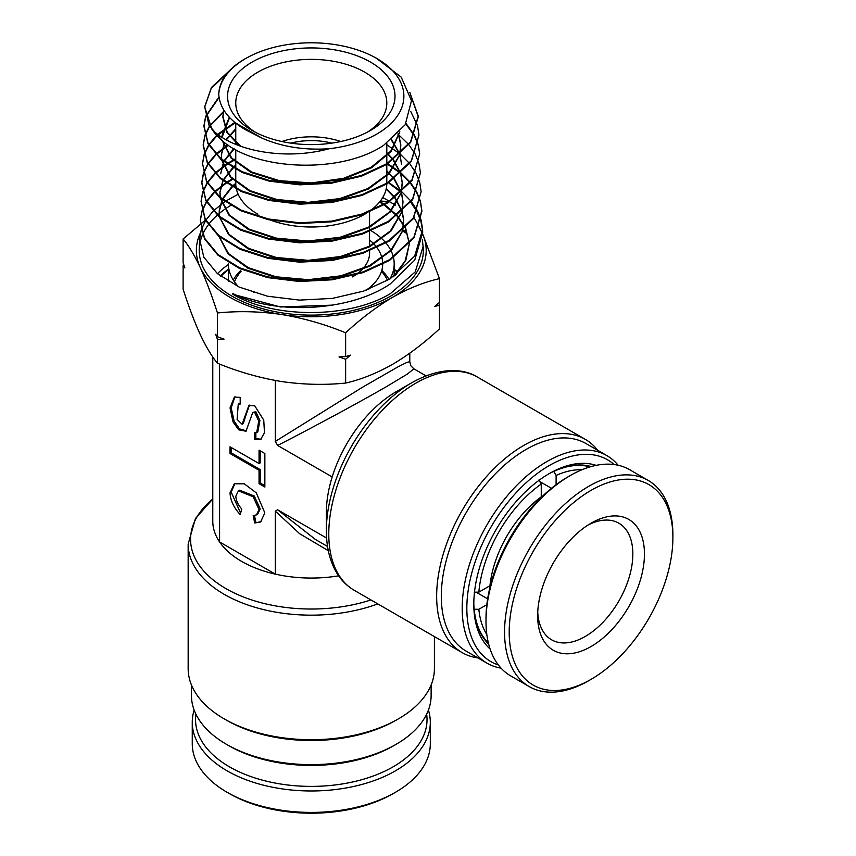 <?xml version="1.0" encoding="UTF-8"?>
<svg xmlns="http://www.w3.org/2000/svg" width="856" height="856" viewBox="0 0 856 856"><rect width="100%" height="100%" fill="white"/><g stroke="black" fill="none" stroke-linecap="round" stroke-linejoin="round"><path stroke-width="1.28" d="M387.5 280.426A78.806 45.496 0 0 0 381.509 271.331M381.787 270.389A82.08 47.39 180 0 1 389.063 279.505M397.505 272.39A103.426 59.717 0 0 0 394.188 269.672M394.188 269.266A106.711 61.611 180 0 1 397.826 272.015M549.252 473.603L549.263 473.603A106.711 61.611 -60 0 1 596.076 465.375M591.089 466.574A103.426 59.717 120 0 0 548.086 474.288M614.094 464.541A116.555 67.292 120 0 0 549.263 465.557A116.555 67.292 120 0 0 471.356 574.622A116.555 67.292 120 0 0 498.374 664.973M501.038 668.14A119.84 69.197 -60 0 1 487.021 663.175A119.84 69.197 -60 0 1 468.649 567.143A119.84 69.197 -60 0 1 546.941 461.534A119.84 69.197 -60 0 1 606.861 455.606A119.84 69.197 -60 0 1 618.171 465.257M606.861 455.606L585.964 443.536A119.84 69.197 120 0 0 526.044 449.475A119.84 69.197 120 0 0 447.752 555.084A119.84 69.197 120 0 0 466.124 651.116L487.021 663.175M477.926 657.922A123.125 71.091 -60 0 1 462.154 652.614A123.125 71.091 -60 0 1 443.28 553.95A123.125 71.091 -60 0 1 523.722 445.452A123.125 71.091 -60 0 1 585.279 439.353A123.125 71.091 -60 0 1 597.766 450.352M396.028 391.834L411.736 382.76C440.551 366.539 463.877 368.551 477.402 377.068A123.125 71.091 120 0 0 415.845 383.167A123.125 71.091 120 0 0 335.402 491.676A123.125 71.091 120 0 0 354.277 590.33C346.605 585.857 340.431 579.491 335.777 571.252C329.507 559.931 326.371 546.385 326.371 530.613A120.728 69.7 -60 0 1 411.736 382.76L396.028 391.834A98.504 56.87 120 0 0 332.192 476.942A98.504 56.87 -60 0 0 326.371 512.476L326.371 530.613M393.707 745.715L396.028 744.367L393.707 745.715A116.555 67.292 180 0 1 228.862 745.715L226.54 744.367A119.84 69.186 -0 0 0 396.028 744.367L396.028 744.367A119.84 69.186 -0 0 0 431.124 695.447L431.124 684.95M191.444 684.95L191.444 695.447A119.84 69.186 -0 0 0 226.54 744.367M396.028 720.249L398.35 718.901L396.028 720.238A119.84 69.186 180 0 1 396.028 720.249A119.84 69.186 180 0 1 226.54 720.238L224.219 718.901A123.125 71.091 -0 0 0 398.35 718.901L398.35 718.901A123.125 71.091 -0 0 0 434.409 668.632L434.409 636.597M377.774 603.897A123.125 71.091 180 0 1 252.242 606.455A123.125 71.091 180 0 1 188.16 544.074L188.16 668.632A123.125 71.091 -0 0 0 224.219 718.901M212.78 356.963L212.78 521.186A98.504 56.87 0 0 0 219.585 541.955A98.504 56.87 -0 0 0 275.311 574.13A98.504 56.87 0 0 0 338.655 575.821M230.039 492.821C230.36 500.3 233.752 507.565 240.194 514.616L241.734 508.999C237.968 504.666 235.999 500.385 235.839 496.18L238.417 490.863L253.119 496.715L259.058 509.577L256.479 514.895L253.194 515.601L254.703 522.995L260.577 521.967L264.857 512.926L256.286 492.874L244.302 483.822L234.319 483.779L230.039 492.821M234.919 483.469L231.195 492.157L240.6 513.14M256.479 514.895L257.645 514.221L260.213 508.913L254.286 496.041L239.573 490.188L238.417 490.863M256.65 432.633L257.817 431.959L259.914 420.478L255.869 411.79L252.755 412.399L246.014 431.231L238.653 429.819L233.014 421.837L230.039 407.938L234.373 397.056L240.194 397.387L240.194 404.086L238.246 404.021L237.112 419.472L242.141 424.255L248.882 405.434L254.703 405.765L263.755 420.146L264.472 432.772L260.524 439.61L254.703 439.278L254.703 432.569L256.65 432.633L258.747 421.152L254.703 412.464L252.755 412.399M249.471 405.134L245.704 415.984L244.549 416.658M426.053 375.859L413.887 368.84L407.381 374.061L386.741 386.473C362.024 400.843 313.093 427.294 277.633 445.452L332.192 476.942M328.308 550.676L299.675 533.727L275.311 511.128L277.633 509.791L315.361 539.43L327.548 546.47M413.887 368.84L410.88 365.833L409.789 361.724L407.007 362.345L398.029 366.828L362.441 387.286L275.311 441.429L277.633 445.452M409.789 353.196L409.789 361.756M277.633 509.791L326.628 538.071M275.311 441.429L275.311 380.481M275.311 511.128L275.311 574.13L219.585 541.955L219.585 364.078M230.039 446.811L230.039 453.52L259.058 470.276L259.058 483.672L264.857 487.032L264.857 453.52L259.058 450.16L259.058 463.567L230.039 446.811M240.194 403.112L238.246 404.021M242.141 424.255L243.297 423.592L245.704 415.984M255.869 432.879L255.869 438.604L254.703 439.278M255.869 438.604L261.091 439.235M234.961 396.756L231.195 407.873L234.169 421.173L239.487 428.867L246.582 430.857M261.134 521.614L254.703 522.995M255.869 522.331L254.478 515.547M260.213 450.834L260.213 462.903L259.058 463.567M264.857 485.684L260.213 483.009L259.058 483.672M231.195 447.485L231.195 452.845L260.213 469.602L260.213 483.009M260.213 469.602L259.058 470.276M231.195 452.845L230.039 453.52M490.081 648.955A106.711 61.611 -60 0 1 473.807 604.293A106.711 61.611 -60 0 1 549.263 473.603L549.263 473.603M473.817 602.934A103.426 59.717 120 0 0 488.637 644.033M253.825 291.971A57.459 33.17 0 0 0 253.836 292.624M220.238 275.921A106.711 61.611 180 0 1 228.381 269.266M228.381 269.672A103.426 59.717 0 0 0 220.859 276.392M233.239 279.976A82.08 47.39 180 0 1 240.782 270.389M241.06 271.331A78.806 45.496 0 0 0 234.469 281.827M290.698 143.123A50.889 29.382 180 0 1 331.871 143.123M340.752 141.518A57.459 33.17 0 0 0 281.817 141.518M366.101 290.248A71.412 41.227 -0 0 0 382.696 264.311M382.696 263.584A71.412 41.227 -0 0 0 376.982 247.662M376.587 247.127A71.412 41.227 -0 0 0 369.567 240.001M369.567 250.84L369.567 253.098A58.283 33.651 180 0 1 357.369 273.695M355.657 274.915A58.283 33.651 180 0 1 352.49 276.895M252.081 62.092A83.728 48.343 180 0 1 370.488 62.092A83.728 48.343 180 0 1 370.488 130.444A83.728 48.343 180 0 1 370.488 130.454A83.728 48.343 180 0 1 252.081 130.444A83.728 48.343 180 0 1 252.081 62.092M367.438 132.124A75.521 43.602 -0 0 0 386.805 102.966A75.521 43.602 -0 0 0 340.185 62.691A75.521 43.602 -0 0 0 257.881 72.139A75.521 43.602 -0 0 0 235.764 102.966A75.521 43.602 -0 0 0 255.131 132.124M270.774 220.195A75.521 43.602 -0 0 0 364.688 214.225A75.521 43.602 -0 0 0 366.315 213.251M369.043 211.486A75.521 43.602 -0 0 0 386.794 184.008M371.215 230.756A82.904 47.861 180 0 1 385.542 242.537M385.96 243.029A82.904 47.861 180 0 1 393.396 257.196M393.535 257.827A82.904 47.861 180 0 1 394.188 263.819A82.904 47.861 180 0 1 389.919 278.981M245.8 58.465A92.609 53.468 -0 0 0 218.729 94.385C219.275 80.764 227.857 69.015 244.484 59.128L250.316 56.025A92.609 53.468 -0 0 0 245.8 58.465M218.729 94.385C219.799 108.284 228.894 120.161 246.014 130.026L261.765 138.009C281.699 146.815 304.158 150.389 329.153 148.73A92.609 53.468 -0 0 0 376.768 134.071A92.609 53.468 -0 0 0 372.253 56.025A92.609 53.468 -0 0 0 250.316 56.025M372.253 56.025L375.923 57.876L401.207 77.126L411.49 100.698L405.209 124.709L383.584 145.392C341.351 173.715 258.341 170.89 223.33 141.743L209.089 125.479L204.68 106.797L211.785 129.053C231.666 150.303 283.946 161.121 329.153 148.73M238.15 194.259L225.363 201.31M224.828 201.663L213.508 210.769M213.155 211.122L205.804 220.227M205.59 220.581L201.31 229.686M201.203 230.039L199.619 239.134L203.814 257.164L217.413 273.653L239.252 287.092L267.404 296.197L299.407 300.114L332.417 298.402L363.554 291.136L390.069 278.895L414.657 256.126L422.586 229.547L421.216 220.452M422.372 239.626L423.335 248.989A112.072 64.703 180 0 1 390.529 296.176A112.072 64.703 180 0 1 267.254 309.925A112.072 64.703 180 0 1 199.234 248.989L199.619 239.134M199.769 243.949A112.072 64.703 180 0 1 202.605 234.619M202.765 234.266A112.072 64.703 180 0 1 208.276 224.925M208.543 224.572A112.072 64.703 180 0 1 217.253 215.209M217.659 214.856A112.072 64.703 180 0 1 230.671 205.461M231.291 205.098A112.072 64.703 180 0 1 232.04 204.67M423.228 246.293L415.203 271.919L390.464 293.565C349.419 318.582 274.391 318.914 232.832 294.261L232.853 293.522C274.22 315.094 349.419 311.798 390.208 283.978L414.764 260.053L422.693 232.351L422.586 229.547M229.611 70.545L211.475 87.44L204.68 106.797M204.67 107.182L211.132 88.607L228.049 72.257M223.33 141.743A106.583 61.536 180 0 1 211.785 129.053M218.986 96.899L205.718 116.256M205.601 116.598L203.953 125.704L207.997 143.006L221.094 158.831L242.066 171.692L269.116 180.402L299.825 184.126L331.529 182.456L361.478 175.448L386.998 163.624L410.602 141.732L418.242 116.116L409.799 92.309M410.163 93.507L418.274 116.823L410.634 142.438L387.019 164.341L361.489 176.165L331.529 183.173L299.825 184.843L269.105 181.13L242.066 172.409L221.073 159.537L207.976 143.712L203.931 126.41L205.686 116.951M205.804 116.598L219.083 97.498M224.272 110.756L209.634 125.704M209.41 126.057L204.98 135.152M204.862 135.505L203.236 144.611L207.291 162.019L220.452 177.941L241.574 190.909L268.816 199.705L299.771 203.461L331.721 201.77L361.853 194.719L387.511 182.842L411.297 160.778L418.969 135.023L417.568 125.928M418.969 135.023L411.319 161.484L387.533 183.559L361.863 195.436L331.732 202.487L299.782 204.177L268.816 200.422L241.574 191.637L220.441 178.658L207.27 162.726L203.204 145.317L204.959 135.858M205.076 135.505L209.613 126.41M209.848 126.057L224.572 111.216M234.287 122.75L217.788 134.264M216.482 135.505L208.875 144.611M208.639 144.953L204.242 154.069M204.135 154.412L202.508 163.517L206.596 181.055L219.853 197.094L241.092 210.137L268.474 218.986L299.621 222.785L331.786 221.105L362.142 214.011L388.025 202.048L411.95 179.867L419.697 153.93L418.295 144.825M419.697 153.93L411.982 180.573L388.046 202.765L362.163 214.728L331.786 221.822L299.611 223.502L268.452 219.703L241.071 210.854L219.832 197.8L206.574 181.761L202.508 163.517M202.498 163.903L204.22 154.765M204.338 154.412L208.843 145.306M209.078 144.964L216.814 135.847M216.996 135.676L234.266 123.446M227.739 144.91L216.012 154.048M215.648 154.401L208.104 163.507M207.88 163.86L203.514 172.966M203.396 173.319L201.791 182.424L205.911 200.09L219.264 216.247L240.686 229.397L268.292 238.31L299.654 242.12L332 240.418L362.505 233.292L388.538 221.255L412.624 198.934L420.414 172.837L419.023 163.742M420.414 172.837L412.646 199.651L388.56 221.971L362.516 234.009L331.978 241.146L299.632 242.837L268.281 239.027L240.675 230.125L219.243 216.964L205.879 200.796L201.759 183.131L203.482 173.672M203.6 173.319L208.072 164.213M208.308 163.86L215.98 154.754M216.343 154.401L228.263 145.263M235.764 158.681L227.279 163.496M226.722 163.849L215.177 172.966M214.813 173.319L207.334 182.414M207.109 182.767L202.776 191.872M202.669 192.226L201.064 201.331L205.205 219.093L218.612 235.346L240.129 248.593L267.896 257.592L299.472 261.454L332.085 259.753L362.848 252.574L389.052 240.472L413.309 217.991L421.141 191.744L419.75 182.638M421.141 191.744L413.33 218.708L389.063 241.189L362.858 253.29L332.107 260.47L299.493 262.171L267.907 258.309L240.129 249.321L218.59 236.063L205.173 219.799L201.064 201.331M201.053 201.684L202.754 192.568M202.872 192.226L207.312 183.12M207.537 182.767L215.145 173.661M215.509 173.308L227.236 164.202M227.792 163.849L235.764 159.366M232.757 178.604L226.316 182.403M225.781 182.756L214.342 191.872M213.989 192.215L206.574 201.321M206.35 201.674L202.048 210.779M201.93 211.132L200.336 220.227L204.52 238.15L218.045 254.532L239.744 267.864L267.682 276.905L299.44 280.779L332.214 279.088L363.169 271.866L389.566 259.678L413.962 237.08L421.858 210.651L420.478 201.545M420.414 201.898L421.89 211.357L413.994 237.786L389.576 260.395L363.179 272.583L332.203 279.794L299.375 281.496L267.596 277.601L239.648 268.549L217.98 255.206L204.477 238.845L200.336 220.227M200.325 220.623L202.016 211.486M202.134 211.132L206.542 202.027M206.767 201.674L214.31 192.568M214.674 192.215L226.284 183.109M226.829 182.756L232.736 179.3M417.461 125.575L410.752 111.483M418.199 144.471L414.529 135.376M414.347 135.023L405.99 123.424M405.744 123.831L414.176 135.376M414.368 135.73L418.124 144.825M418.22 145.178L419.675 153.673M418.926 163.389L415.278 154.283M415.096 153.941L408.965 144.835M408.676 144.482L397.837 133.996M419.654 182.296L416.037 173.19M415.845 172.837L409.757 163.742M409.468 163.389L400.405 154.294M399.987 153.941L386.805 144.75M420.392 201.192L416.786 192.097M416.605 191.744L410.548 182.649M410.259 182.296L401.271 173.201M400.854 172.848L387.961 163.753M387.008 163.881L400.469 173.201M400.886 173.554L409.992 182.649M410.291 183.002L416.444 192.097M416.626 192.45L420.317 201.545M421.12 220.099L417.535 211.004M417.354 210.651L411.34 201.556M411.051 201.203L402.127 192.108M401.721 191.755L388.956 182.66M422.618 230.927L420.97 221.629M420.874 221.276L417.097 211.978M416.915 211.614L410.773 202.316M401.122 192.311L389.962 183.954M438.754 303.024L439.46 305.1L439.46 328.886C424.073 343.149 408.44 354.973 392.54 364.356C376.447 373.398 360.815 379.636 345.631 383.06L345.631 359.274L339.03 356.909L345.631 356.588L345.631 332.802C360.815 318.7 376.447 306.876 392.54 297.332C408.44 288.365 424.073 282.138 439.46 278.628L422.8 234.362M439.46 305.1L434.623 306.555L439.46 302.414L439.46 278.628M345.631 356.588L350.468 355.144L345.631 359.274M403.294 230.435L405.113 231.099L406.889 233.57A129.417 74.718 180 0 0 402.662 231.024M419.205 227.621A114.918 66.351 180 0 1 422.286 233.249L419.365 227.204M419.194 226.883L414.069 217.563M345.631 383.06C324.702 385.189 303.345 384.686 281.538 381.53C259.689 377.924 238.332 371.825 217.456 363.233C211.849 356.524 206.125 346.98 200.283 334.61C194.43 321.77 188.705 306.641 183.109 289.232L183.109 265.446L183.815 264.836M183.109 265.446L184.875 267.917L183.109 262.76L183.109 238.974C188.716 245.683 194.44 255.227 200.283 267.596C206.136 280.436 211.86 295.555 217.456 312.975C238.375 310.846 259.743 311.349 281.538 314.505C303.388 318.111 324.756 324.21 345.631 332.802M205.376 220.174L183.109 238.974M217.456 363.233L217.456 339.447L215.68 334.289L217.456 336.761L217.456 312.975M217.456 336.761L224.058 339.126L217.456 339.447M422.725 234.223A114.918 66.351 180 0 1 392.54 297.332A114.918 66.351 180 0 1 281.538 314.505A114.918 66.351 180 0 1 200.283 267.596A114.918 66.351 -0 0 1 200.422 232.95M389.352 201.214L382.718 197.543M389.576 201.802L395.707 205.14M261.765 138.009L235.004 122.601M239.006 145.627L226.69 132.092L222.838 117.058L223.983 110.285M399.848 131.835L391.267 151.309L371.697 167.722L343.812 178.968L311.434 183.676L279.013 181.322L250.979 172.398L231.206 158.253L222.41 141.005M222.089 137.281L229.579 117.54M398.275 133.547L400.811 145.285L400.02 153.919M399.795 154.85L389.202 173.575L368.444 188.994L340.217 199.234L308.192 203.086L276.531 200.197L249.385 191.07L230.275 177.042L221.704 160.061M221.586 159.237L221.383 154.861L224.668 142.759M226.359 139.828L235.764 129.427M391.31 139.903L399.666 154.241M399.848 154.797L401.539 164.191L400.009 154.658M223.63 161.591L220.666 173.768L223.865 161.773M224.133 161.249L234.244 148.891M386.805 153.288L392.861 159.708M393.225 160.168L400.437 173.233M400.619 173.8L402.267 183.088L401.411 192.044M401.186 192.975L390.368 211.924L369.289 227.514L340.667 237.861L308.203 241.756L276.114 238.824L248.561 229.59L229.108 215.391L220.292 198.196M220.174 197.362L219.939 192.675L223.074 180.776M223.33 180.252L233.228 167.936M233.731 167.498L235.764 165.818M386.805 171.425L393.707 178.679M394.07 179.15L401.197 192.236M401.378 192.803L402.983 201.995L402.106 211.1L395.237 197.875M401.881 212.042L390.946 231.099L369.706 246.774L340.891 257.175L308.214 261.091L275.91 258.137L248.144 248.861L228.531 234.565L219.596 217.253M219.468 216.418L219.222 211.582L222.271 199.78M222.539 199.245L232.308 186.908M232.8 186.469L235.775 184.019M386.174 189.026L394.541 197.661M394.905 198.121L401.967 211.239M402.138 211.796L403.711 220.901L402.802 230.168M402.577 231.109L391.534 250.273L370.124 266.034L341.116 276.488L308.224 280.415L275.696 277.462L247.737 268.121L227.953 253.74L218.89 236.32M241.071 146.387L227.236 132.263L222.86 116.33L223.855 110.082M399.688 132.017L390.753 151.18L371.151 167.284L343.502 178.316L311.498 182.938L279.43 180.669L251.611 171.96L231.773 158.114L222.581 141.144M222.143 137.313L222.143 135.237L229.29 117.229M398.457 133.365L400.79 144.557L399.763 154.144M399.506 155.107L388.57 173.501L367.791 188.598L339.811 198.592L308.181 202.348L276.905 199.534L249.984 190.631L230.82 176.892L221.886 160.211M221.736 159.366L221.415 154.144L224.433 142.578M226.048 139.656L235.764 128.732M391.652 139.624L399.827 154.091M223.887 161.067L233.763 148.612M386.805 152.593L393.204 159.462M393.567 159.922L400.597 173.094M400.769 173.661L402.234 182.371L401.154 192.279M400.886 193.242L389.726 211.86L368.626 227.118L340.26 237.219L308.192 241.018L276.488 238.161L249.16 229.151L229.676 215.252L220.484 198.346M220.324 197.49L219.971 191.958L222.838 180.595M223.095 180.07L232.757 167.669M233.249 167.22L235.764 165.122M386.805 170.729L394.049 178.433M394.402 178.893L401.357 192.097M401.528 192.664L402.962 201.278L401.849 211.346M401.582 212.309L390.304 231.034L369.043 246.378L340.474 256.533L308.203 260.352L276.285 257.485L248.754 248.411L229.098 234.426L219.789 217.413M219.628 216.557L219.243 210.865L222.046 199.598M222.293 199.063L231.837 186.64M232.329 186.191L235.764 183.334M386.291 188.448L394.884 197.404M402.288 211.667L403.679 220.185L402.534 230.403M402.267 231.377L390.882 250.209L369.46 265.638L340.699 275.846L308.214 279.677L276.081 276.798L248.347 267.682L228.52 253.611L219.093 236.481M380.546 201L388.57 201.716M379.914 201.599L384.173 204.316M384.761 204.712L397.045 215.37M397.43 215.798L405.423 227.632M405.658 228.124L409.254 243.297M395.665 275.183L405.937 259.999L409.286 244.003L405.145 260.941L393.3 276.82M379.529 202.07L383.616 204.627M384.205 205.033L396.681 215.648M397.066 216.076L405.209 227.857M405.444 228.338L409.264 243.286M332.642 305.121L280.511 306.983L232.832 294.261M217.467 273.695A107.535 62.081 180 0 1 228.381 264.504M238.514 286.749A82.904 47.861 180 0 1 228.381 263.819L228.381 281.431M235.764 169.328L235.764 183.398A75.521 43.602 -0 0 0 236.256 188.341M236.427 189.155A75.521 43.602 -0 0 0 257.87 214.214M487.642 598.858L476.022 592.138M486.839 604.678L478.846 609.29L474.117 609.258M553.725 471.389L556.111 475.465L556.111 484.699M539.836 481.596L551.467 488.305M474.181 592.149L478.846 592.138L489.942 585.729A83.728 48.343 -60 0 1 541.249 496.865L541.249 484.047L538.927 480.002M488.348 642.867A102.602 59.235 -60 0 1 474.181 609.301M486.818 634.51A99.317 57.341 -60 0 1 478.846 609.29M553.789 471.431A102.602 59.235 -60 0 1 589.934 466.916M556.111 475.465A99.317 57.341 -60 0 1 581.941 469.762M478.846 592.138A99.317 57.341 -60 0 1 541.249 484.047M588.061 525.017A67.314 38.862 -60 0 1 618.899 523.219A67.314 38.862 -60 0 1 629.438 576.42A67.314 38.862 -60 0 1 586.381 635.794A67.314 38.862 -60 0 1 551.596 639.796A67.314 38.862 -60 0 1 537.739 612.19M589.773 523.958A75.521 43.602 -60 0 1 591.047 523.198A75.521 43.602 -60 0 1 644.45 553.286A75.521 43.602 -60 0 1 592.331 645.766A75.521 43.602 -60 0 1 537.654 615.689A75.521 43.602 -60 0 1 589.773 523.958M589.088 491.515A115.742 66.822 120 0 0 509.213 633.237A115.742 66.822 120 0 0 591.047 679.354A115.742 66.822 120 0 0 593.015 678.198A115.742 66.822 120 0 0 672.891 537.611A115.742 66.822 120 0 0 589.088 491.515M672.891 537.611L672.891 534.925A119.027 68.715 120 0 0 648.238 480.441A119.027 68.715 120 0 0 586.713 487.524A119.027 68.715 120 0 0 510.593 592.513A119.027 68.715 120 0 0 529.222 686.598A119.027 68.715 120 0 0 588.725 680.702L591.047 679.354M648.238 480.441L629.663 469.719A119.027 68.715 120 0 0 570.15 475.615A119.027 68.715 120 0 0 568.138 476.803A119.027 68.715 120 0 0 485.994 621.381A119.027 68.715 120 0 0 510.647 675.865L529.222 686.598M570.15 475.615L567.828 476.953A115.742 66.822 120 0 0 565.87 478.108A115.742 66.822 120 0 0 485.994 618.706L485.994 621.381M428.417 710.073A119.027 68.715 180 0 1 430.311 722.25L430.311 743.703A119.027 68.715 180 0 1 395.451 792.292L393.129 793.63A115.742 66.822 180 0 1 391.139 794.753A115.742 66.822 180 0 1 229.44 793.63L227.118 792.292A119.027 68.715 180 0 1 192.258 743.703L192.258 722.25A119.027 68.715 180 0 1 194.151 710.073M395.451 792.292A119.027 68.715 180 0 1 393.407 793.448A119.027 68.715 180 0 1 227.118 792.292M430.311 722.25A119.027 68.715 180 0 1 393.407 771.994A119.027 68.715 180 0 1 264.418 785.423A119.027 68.715 180 0 1 192.258 722.25M426.652 714.193A115.742 66.822 180 0 1 391.139 767.939A115.742 66.822 180 0 1 261.465 779.891A115.742 66.822 180 0 1 195.917 714.193M212.78 499.037A120.728 69.7 -0 0 0 221.768 586.093A120.728 69.7 -0 0 0 370.916 599.938M368.743 288.312L368.743 289.275M462.154 652.614L354.277 590.33M188.16 544.074L195.436 518.511L212.78 498.984M585.279 439.353L477.402 377.068M386.805 183.27L386.805 164.48M386.805 163.753L386.805 143.262M369.567 211.999L369.567 230.703M369.567 231.42L369.567 246.849M394.188 263.819L394.188 275.942M203.953 125.704L203.931 126.41M203.236 144.611L203.204 145.317M201.791 182.424L201.759 183.131M418.242 116.116L418.274 116.823M421.869 210.651L421.89 211.357M222.838 117.058L222.86 116.33M222.111 135.954L222.143 135.237M400.811 145.285L400.79 144.557M221.383 154.861L221.415 154.144M402.267 183.088L402.234 182.371M219.939 192.675L219.971 191.958M402.983 201.995L402.962 201.278M219.222 211.582L219.243 210.865M403.711 220.901L403.679 220.185M409.264 243.232L409.232 242.516M235.764 168.6L235.764 149.714M235.764 144.354L235.764 123.221"/></g></svg>
